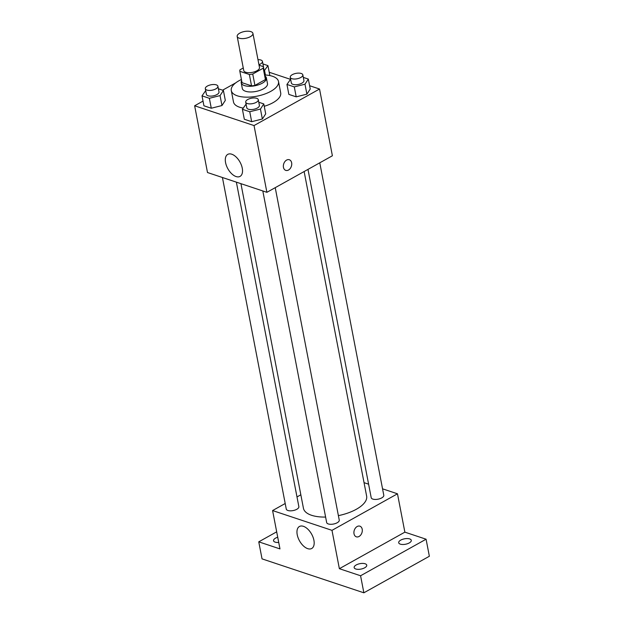 <?xml version="1.0" encoding="UTF-8"?>
<svg xmlns="http://www.w3.org/2000/svg" width="624" height="624" viewBox="0 0 624 624"><rect width="100%" height="100%" fill="white"/><g stroke="black" fill="none" stroke-linecap="round" stroke-linejoin="round"><path stroke-width="0.94" d="M239.749 33.142A8.011 3.448 169.1 0 1 247.946 31.2A8.011 3.448 169.1 0 1 252.923 33.392A8.011 3.448 169.1 0 1 245.708 38.298A8.011 3.448 169.1 0 1 237.182 36.426A8.011 3.448 169.1 0 1 239.749 33.142M252.923 33.392L259.483 67.478A8.011 3.448 169.1 0 1 252.268 72.384A8.011 3.448 169.1 0 1 243.75 70.512L237.182 36.426M263.414 66.791L265.574 78.023A11.996 5.164 169.1 0 1 265.59 78.086A11.996 5.164 169.1 0 1 265.411 79.552L254.927 85.402A11.996 5.164 169.1 0 1 251.534 85.855L242.034 82.688L239.85 71.323L249.35 74.49A11.996 5.164 169.1 0 0 252.743 74.038L263.219 68.188A11.996 5.164 169.1 0 0 263.398 66.729A11.996 5.164 169.1 0 0 263.383 66.659L259.046 65.216M243.259 67.985L240.014 69.794A11.996 5.164 169.1 0 0 239.834 71.261A11.996 5.164 169.1 0 0 239.85 71.323M241.652 80.714A12.823 5.515 -10.9 0 0 241.215 82.781A12.823 5.515 -10.9 0 0 254.849 85.777A12.823 5.515 -10.9 0 0 266.393 77.93A12.823 5.515 -10.9 0 0 265.216 76.183M266.393 77.93L267.485 83.616A12.823 5.515 169.1 0 1 255.941 91.455A12.823 5.515 169.1 0 1 242.307 88.46L241.215 82.781M251.534 85.855L249.35 74.49M265.411 79.552L263.219 68.188M254.927 85.402L252.743 74.038M264.982 74.966A24.04 10.351 169.1 0 1 278.499 81.494A24.04 10.351 169.1 0 1 256.854 96.197A24.04 10.351 169.1 0 1 231.293 90.581A24.04 10.351 169.1 0 1 238.992 80.738A24.04 10.351 169.1 0 1 241.418 79.505M278.499 81.494L280.691 92.851A24.04 10.351 169.1 0 1 264.248 106.291M243.204 108.069A24.04 10.351 169.1 0 1 233.485 101.946L231.293 90.581M290.62 79.232L286.946 84.451L288.857 94.396L296.205 96.845L306.899 94.154L310.245 89.014L308.326 79.069L303.326 77.399M246.082 104.075L242.408 109.301L244.319 119.246L251.667 121.688L262.361 118.997L265.707 113.857L263.788 103.919L258.788 102.25M203.026 101.096L194.641 105.776L254.038 125.564L319.535 89.021L309.605 85.714M290.347 79.295L269.217 72.259M235.747 82.844L222.581 90.191M269.849 75.559L267.938 65.614L262.938 63.944M205.694 90.62L202.012 95.846L203.931 105.791L211.279 108.233L221.972 105.542L225.311 100.402L223.4 90.464L218.392 88.795M194.641 105.776L207.496 172.528L266.893 192.317L332.389 155.774L319.535 89.021M266.893 192.317L254.038 125.564M225.568 162.599A12.605 6.919 60.8 0 1 227.768 154.37A12.605 6.919 60.8 0 1 239.951 162.006A12.605 6.919 60.8 0 1 240.053 176.389A12.605 6.919 60.8 0 1 231.676 173.737A12.605 6.919 60.8 0 1 225.568 162.599M286.588 160.095A5.608 4.017 -71.6 0 1 289.318 159.744A5.608 4.017 -71.6 0 1 291.361 166.335A5.608 4.017 -71.6 0 1 285.776 170.383A5.608 4.017 -71.6 0 1 283.366 165.602A5.608 4.017 -71.6 0 1 286.588 160.095M289.318 159.744A5.608 4.017 -71.6 0 1 291.353 166.335A5.608 4.017 -71.6 0 1 285.776 170.383M304.13 171.538L366.631 496.096A32.175 13.853 169.1 0 1 338.387 515.635M325.611 517.07A32.175 13.853 169.1 0 1 303.436 508.264L240.934 183.667M222.425 177.505L286.276 509.09A6.412 2.761 -10.9 0 0 290.254 510.838A6.412 2.761 -10.9 0 0 296.813 509.285A6.412 2.761 -10.9 0 0 298.865 506.665L236.371 182.153M319.769 162.817L383.791 495.269A6.412 2.761 169.1 0 1 378.019 499.192A6.412 2.761 169.1 0 1 371.202 497.695L307.983 169.393M275.231 187.66L339.253 520.12A6.412 2.761 169.1 0 1 333.481 524.043A6.412 2.761 169.1 0 1 326.664 522.545L262.813 190.96M285.199 503.513L272.587 510.557L331.984 530.345L397.48 493.802L382.551 488.826M368.605 484.177L364.042 482.664M300.846 494.793L296.993 496.938M276.682 531.835L258.757 541.835L262.041 558.878L363.862 592.8L429.359 556.257L426.083 539.214L404.867 532.147L397.48 493.802M258.757 541.835L279.973 548.902L272.587 510.557M363.862 592.8L360.578 575.757L426.083 539.214M331.984 530.345L339.37 568.69L360.578 575.757M297.227 534.713A12.605 6.919 60.8 0 1 299.426 526.484A12.605 6.919 60.8 0 1 311.61 534.121A12.605 6.919 60.8 0 1 311.711 548.496A12.605 6.919 60.8 0 1 303.334 545.844A12.605 6.919 60.8 0 1 297.227 534.713M339.37 568.69L404.867 532.147M357.154 526.523A5.608 4.017 -71.6 0 1 359.884 526.172A5.608 4.017 -71.6 0 1 361.92 532.763A5.608 4.017 -71.6 0 1 356.335 536.819A5.608 4.017 -71.6 0 1 353.925 532.03A5.608 4.017 -71.6 0 1 357.154 526.523M359.884 526.172A5.608 4.017 -71.6 0 1 361.92 532.763A5.608 4.017 -71.6 0 1 356.335 536.812M400.312 544.136A6.412 2.761 169.1 0 1 398.697 542.74A6.412 2.761 169.1 0 1 404.469 538.816A6.412 2.761 169.1 0 1 411.286 540.314A6.412 2.761 169.1 0 1 407.511 543.707A6.412 2.761 169.1 0 1 400.312 544.136M355.774 568.987A6.412 2.761 169.1 0 1 354.159 567.59A6.412 2.761 169.1 0 1 359.931 563.667A6.412 2.761 169.1 0 1 366.748 565.165A6.412 2.761 169.1 0 1 362.973 568.55A6.412 2.761 169.1 0 1 355.774 568.987M278.725 542.451A6.412 2.761 169.1 0 1 275.168 542.131A6.412 2.761 169.1 0 1 273.546 540.735A6.412 2.761 169.1 0 1 277.719 537.217M202.012 95.846L209.36 98.296L220.054 95.605L223.4 90.464M217.909 86.26L219.001 91.939A6.412 2.761 169.1 0 1 213.229 95.862A6.412 2.761 169.1 0 1 206.411 94.364L205.319 88.686A6.412 2.761 169.1 0 1 207.371 86.057A6.412 2.761 169.1 0 1 213.931 84.505A6.412 2.761 169.1 0 1 217.909 86.26A6.412 2.761 169.1 0 1 212.137 90.184A6.412 2.761 169.1 0 1 205.319 88.686M203.931 105.791L211.279 108.233L221.972 105.542L220.054 95.605M221.972 105.542L225.311 100.402M211.279 108.233L209.36 98.296M242.408 109.301L249.756 111.751L260.442 109.06L263.788 103.919M258.297 99.715L259.389 105.394A6.412 2.761 169.1 0 1 253.617 109.317A6.412 2.761 169.1 0 1 246.8 107.819L245.708 102.141A6.412 2.761 169.1 0 1 247.759 99.512A6.412 2.761 169.1 0 1 254.319 97.96A6.412 2.761 169.1 0 1 258.297 99.715A6.412 2.761 169.1 0 1 252.525 103.639A6.412 2.761 169.1 0 1 245.708 102.141M244.319 119.246L251.667 121.688L262.361 118.997L260.442 109.06M262.361 118.997L265.707 113.857M251.667 121.688L249.756 111.751M264.194 70.855L267.938 65.614M257.977 59.662A6.412 2.761 169.1 0 1 262.447 61.409L263.539 67.096A6.412 2.761 169.1 0 1 263.546 67.501M265.411 74.989L264.592 70.754M262.447 61.409A6.412 2.761 169.1 0 1 258.952 64.701M286.946 84.451L294.294 86.9L304.988 84.209L308.326 79.069M302.835 74.864L303.927 80.551A6.412 2.761 169.1 0 1 298.155 84.474A6.412 2.761 169.1 0 1 291.346 82.976L290.246 77.29A6.412 2.761 169.1 0 1 292.297 74.669A6.412 2.761 169.1 0 1 298.857 73.117A6.412 2.761 169.1 0 1 302.835 74.864A6.412 2.761 169.1 0 1 297.063 78.788A6.412 2.761 169.1 0 1 290.246 77.29M288.857 94.396L296.205 96.845L306.899 94.154L304.988 84.209M306.899 94.154L310.245 89.014M296.205 96.845L294.294 86.9M265.59 78.086L263.398 66.729M242.018 82.625L239.834 71.261"/></g></svg>
